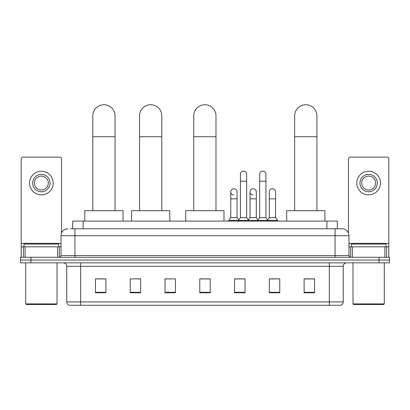 <?xml version="1.0" encoding="UTF-8"?>
<svg xmlns="http://www.w3.org/2000/svg" width="410" height="410" viewBox="0 0 410 410"><rect width="100%" height="100%" fill="white"/><g stroke="black" fill="none" stroke-linecap="round" stroke-linejoin="round"><path stroke-width="0.61" d="M72.672 228.754L72.672 221.103L337.327 221.103L337.327 228.754M70.566 228.754L342.027 228.754A6.955 6.955 0 0 1 348.982 235.709L348.982 255.532C349.074 256.578 349.658 257.157 350.724 257.27M70.407 228.754L74.927 228.754L74.927 235.709L61.018 235.709L61.018 255.532A1.737 1.737 0 0 1 59.276 257.27M67.973 228.754A6.955 6.955 0 0 0 61.018 235.709M30.934 257.27L20.5 257.27L20.5 260.053L30.934 260.053L20.5 260.053L20.5 262.836L30.934 262.836L30.934 260.053L379.065 260.053L30.934 260.053L30.934 257.27L379.065 257.27L379.065 260.053L389.5 260.053L379.065 260.053L379.065 262.836L30.934 262.836M379.065 262.836L389.5 262.836L389.5 257.27L379.065 257.27M348.982 235.709L335.072 235.709L335.072 228.754L342.027 228.754M343.247 301.929C343.149 303.595 342.314 304.707 340.741 305.265L329.332 305.265L329.332 301.929L343.247 301.929L343.247 266.315A3.48 3.48 0 0 1 346.722 262.836M329.332 305.265L69.259 305.265A3.48 3.48 0 0 1 66.753 301.929L66.753 266.315C66.548 264.204 65.39 263.041 63.278 262.836M314.552 292.781L314.552 278.872L304.117 278.872L304.117 292.781L314.552 292.781M279.774 292.781L279.774 278.872L269.339 278.872L269.339 292.781L279.774 292.781M244.995 292.781L244.995 278.872L234.561 278.872L234.561 292.781L244.995 292.781M105.882 292.781L105.882 278.872L95.448 278.872L95.448 292.781L105.882 292.781M140.661 292.781L140.661 278.872L130.226 278.872L130.226 292.781L140.661 292.781M175.439 292.781L175.439 278.872L165.004 278.872L165.004 292.781L175.439 292.781M210.217 292.781L210.217 278.872L199.783 278.872L199.783 292.781L210.217 292.781M269.339 278.938L275.915 278.938M175.439 278.872L165.004 278.938L175.439 278.872M138.155 278.938L140.661 278.938M240.055 278.938L237.38 278.938M210.217 278.938L199.783 278.938M105.882 278.938L95.448 278.938M244.995 278.938L234.561 278.938M314.552 278.938L304.117 278.938M57.625 257.27L57.625 246.84L25.107 246.84L25.107 257.27M61.541 233.064L61.541 158.849A1.737 1.737 0 0 0 59.798 157.112L22.934 157.112A1.737 1.737 0 0 0 21.197 158.849L21.197 246.84L25.107 246.84M57.625 246.84L61.018 246.84M21.197 257.27L21.197 246.84M41.369 174.358A8.697 8.697 0 0 0 32.672 183.055A8.697 8.697 0 0 0 41.369 191.752A8.697 8.697 0 0 0 50.061 183.055A8.697 8.697 0 0 0 41.369 174.358M41.369 176.1A6.955 6.955 0 0 0 34.409 183.055A6.955 6.955 0 0 0 41.369 190.009A6.955 6.955 0 0 0 48.324 183.055A6.955 6.955 0 0 0 41.369 176.1M41.369 194.878A11.823 11.823 0 0 0 53.192 183.055A11.823 11.823 0 0 0 41.369 171.231A11.823 11.823 0 0 0 29.54 183.055A11.823 11.823 0 0 0 41.369 194.878M56.324 304.568L26.414 304.568L25.717 303.877L57.016 303.877L56.324 304.568M25.717 262.836L25.717 303.877M57.016 262.836L57.016 303.877M58.758 246.84L58.758 244.058L23.98 244.058L23.98 246.84M92.803 210.668L92.803 115.861A11.131 11.131 0 0 1 103.935 104.734A11.131 11.131 0 0 1 115.061 115.861A11.131 11.131 0 0 0 103.935 104.734M115.061 210.668L115.061 115.861M123.061 221.103L123.061 210.668L84.803 210.668L84.803 221.103M139.549 210.668L139.549 115.861A11.131 11.131 0 0 1 150.675 104.734A11.131 11.131 0 0 1 161.806 115.861A11.131 11.131 0 0 0 150.675 104.734M161.806 210.668L161.806 115.861M169.807 221.103L169.807 210.668L131.548 210.668L131.548 221.103M193.73 210.668L193.73 115.861A11.131 11.131 0 0 1 204.862 104.734A11.131 11.131 0 0 1 215.988 115.861A11.131 11.131 0 0 0 204.862 104.734M215.988 210.668L215.988 115.861M223.988 221.103L223.988 210.668L185.735 210.668L185.735 221.103M294.657 210.668L294.657 115.861A11.131 11.131 0 0 1 305.788 104.734A11.131 11.131 0 0 1 316.92 115.861A11.131 11.131 0 0 0 305.788 104.734M316.92 210.668L316.92 115.861M324.915 221.103L324.915 210.668L286.662 210.668L286.662 221.103M240.403 181.179L246.666 181.179L246.666 217.623L240.403 217.623L240.403 174.219A3.131 3.131 0 0 1 243.73 171.098A3.131 3.131 0 0 1 246.666 174.219A3.131 3.131 0 0 0 243.73 171.098M240.403 217.623L238.318 220.406L238.318 221.103M246.666 217.623L248.752 220.406L228.683 220.406L228.683 221.103M259.673 217.623L259.673 181.179L265.931 181.179L265.931 217.623L259.673 217.623L257.588 220.406L248.752 220.406L248.752 221.103M259.673 181.179L259.673 174.219A3.131 3.131 0 0 1 263 171.098A3.131 3.131 0 0 1 265.931 174.219A3.131 3.131 0 0 0 263 171.098M265.931 217.623L268.017 220.406L257.588 220.406L257.588 221.103M275.566 217.623L275.566 198.845L269.303 198.845L269.303 217.623L275.566 217.623L277.652 220.406L268.017 220.406L268.017 221.103M233.705 195.011A3.131 3.131 0 0 1 230.768 191.89A3.131 3.131 0 0 1 234.1 188.764A3.131 3.131 0 0 1 237.031 191.89L237.031 198.845L230.768 198.845L230.768 191.89M237.031 198.845L237.031 217.623L230.768 217.623L230.768 198.845M230.768 217.623L228.683 220.406M237.031 217.623L238.717 219.873M252.97 195.011A3.131 3.131 0 0 1 250.038 191.89A3.131 3.131 0 0 1 253.365 188.764A3.131 3.131 0 0 1 256.296 191.89L256.296 198.845L250.038 198.845L250.038 191.89M256.296 198.845L256.296 217.623L250.038 217.623L250.038 198.845M250.038 217.623L248.352 219.873M256.296 217.623L257.987 219.873M269.303 198.845L269.303 191.89A3.131 3.131 0 0 1 272.635 188.764A3.131 3.131 0 0 1 275.566 191.89L275.566 198.845M269.303 217.623L267.617 219.873M277.652 220.406L277.652 221.103M384.893 257.27L384.893 246.84L352.374 246.84L352.374 257.27M388.803 257.27L388.803 246.84L388.803 257.27M384.893 246.84L388.803 246.84L388.803 158.849A1.737 1.737 0 0 0 387.066 157.112L350.202 157.112A1.737 1.737 0 0 0 348.459 158.849L348.459 233.064M348.982 246.84L352.374 246.84M368.631 174.358A8.697 8.697 0 0 0 359.939 183.055A8.697 8.697 0 0 0 368.631 191.752A8.697 8.697 0 0 0 377.328 183.055A8.697 8.697 0 0 0 368.631 174.358M368.631 176.1A6.955 6.955 0 0 0 361.676 183.055A6.955 6.955 0 0 0 368.631 190.009A6.955 6.955 0 0 0 375.591 183.055A6.955 6.955 0 0 0 368.631 176.1M368.631 194.878A11.823 11.823 0 0 0 380.459 183.055A11.823 11.823 0 0 0 368.631 171.231A11.823 11.823 0 0 0 356.808 183.055A11.823 11.823 0 0 0 368.631 194.878M383.586 304.568L353.676 304.568L352.984 303.877L384.283 303.877L383.586 304.568M352.984 262.836L352.984 303.877M384.283 262.836L384.283 303.877M386.02 246.84L386.02 244.058L351.242 244.058L351.242 246.84M83.107 228.754L83.107 221.103M326.893 228.754L326.893 221.103M74.927 257.27L74.927 255.532L348.982 255.532M61.018 255.532L74.927 255.532L74.927 235.709L335.072 235.709L335.072 257.27M329.332 262.836L329.332 266.315L66.753 266.315M343.247 266.315L329.332 266.315L329.332 301.929L80.667 301.929L80.667 305.265M66.753 301.929L80.667 301.929L80.667 262.836M210.217 292.299L199.783 292.299M175.439 292.299L165.004 292.299M140.661 292.299L130.226 292.299M105.882 292.299L95.448 292.299M244.995 292.299L234.561 292.299M279.774 292.299L269.339 292.299M314.552 292.299L304.117 292.299M61.018 243.361L21.197 243.361M59.337 246.84L59.337 257.27M21.223 246.84L21.223 257.27M23.396 257.27L23.396 246.84M92.803 136.73L115.061 136.73M139.549 136.73L161.806 136.73M193.73 136.73L215.988 136.73M294.657 136.73L316.92 136.73M388.803 243.361L348.982 243.361M388.777 257.27L388.777 246.84M386.604 246.84L386.604 257.27M350.663 257.27L350.663 246.84M246.666 181.179L246.666 174.219M265.931 181.179L265.931 174.219"/></g></svg>

